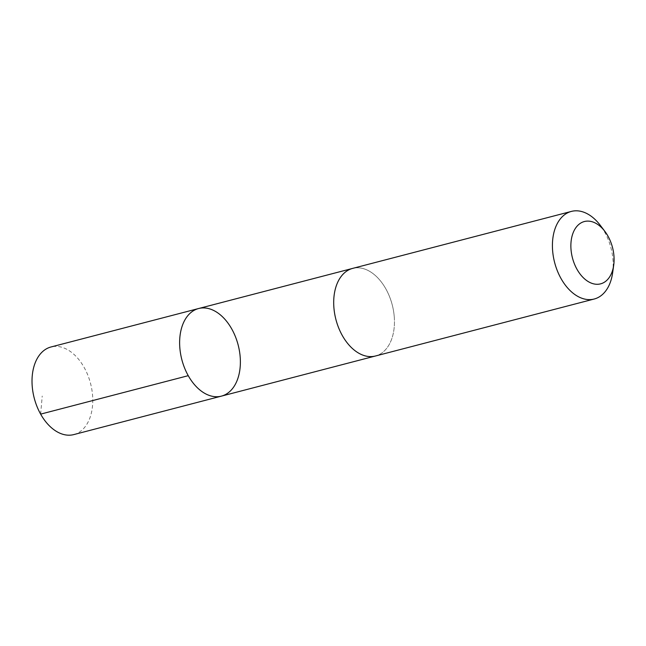 <?xml version="1.0" encoding="UTF-8"?>
<svg xmlns="http://www.w3.org/2000/svg" width="646" height="646" viewBox="0 0 646 646"><rect width="100%" height="100%" fill="white"/><g stroke="black" fill="none" stroke-linecap="round" stroke-linejoin="round"><path stroke-width="0.48" stroke-dasharray="3.23 2.42" d="M73.806 434.588A45.268 29.094 75.4 0 0 92.483 394.391A45.268 29.094 75.4 0 0 50.986 346.983M394.165 315.797A45.26 29.094 75.4 0 0 352.668 268.397A45.26 29.094 75.4 0 0 333.99 308.586A45.26 29.094 75.4 0 0 375.488 355.986A45.26 29.094 75.4 0 0 394.165 315.797M198.597 308.53A45.26 29.094 -104.6 0 1 240.094 355.938A45.26 29.094 -104.6 0 1 221.416 396.127M374.93 356.132L375.488 355.986A45.268 29.094 75.4 0 0 392.235 304.855A45.268 29.094 75.4 0 0 352.668 268.389M612.626 272.887A45.268 29.094 75.4 0 0 600.207 225.236M40.633 414.126L42.232 396.038M352.668 268.397L352.11 268.542"/><path stroke-width="0.97" d="M240.094 355.938A45.26 29.094 -104.6 0 1 221.416 396.127A45.26 29.094 -104.6 0 1 181.849 359.669A45.26 29.094 -104.6 0 1 198.597 308.53A45.26 29.094 -104.6 0 1 240.094 355.938M50.986 346.983A45.268 29.094 75.4 0 0 32.3 387.18A45.268 29.094 75.4 0 0 73.806 434.588L221.416 396.127A45.26 29.094 -104.6 0 1 181.849 359.669A45.26 29.094 -104.6 0 1 198.597 308.53L50.986 346.983M604.866 231.365L600.207 225.236A45.268 29.094 75.4 0 0 571.379 211.412L352.668 268.389A45.268 29.094 75.4 0 0 333.982 308.586A45.268 29.094 75.4 0 0 375.488 355.994L594.207 299.017A45.268 29.094 75.4 0 0 612.626 272.887L613.7 265.264A32.195 20.696 75.4 0 0 604.866 231.365A32.195 20.696 75.4 0 0 581.198 222.805A32.195 20.696 75.4 0 0 571.072 250.131A32.195 20.696 75.4 0 0 591.914 283.344A32.195 20.696 75.4 0 0 613.7 265.264M571.379 211.412A45.268 29.094 75.4 0 0 552.701 251.609A45.268 29.094 75.4 0 0 594.207 299.017M188.244 375.673L40.633 414.126M352.11 268.542L198.597 308.53M374.93 356.132L221.416 396.127"/></g></svg>
